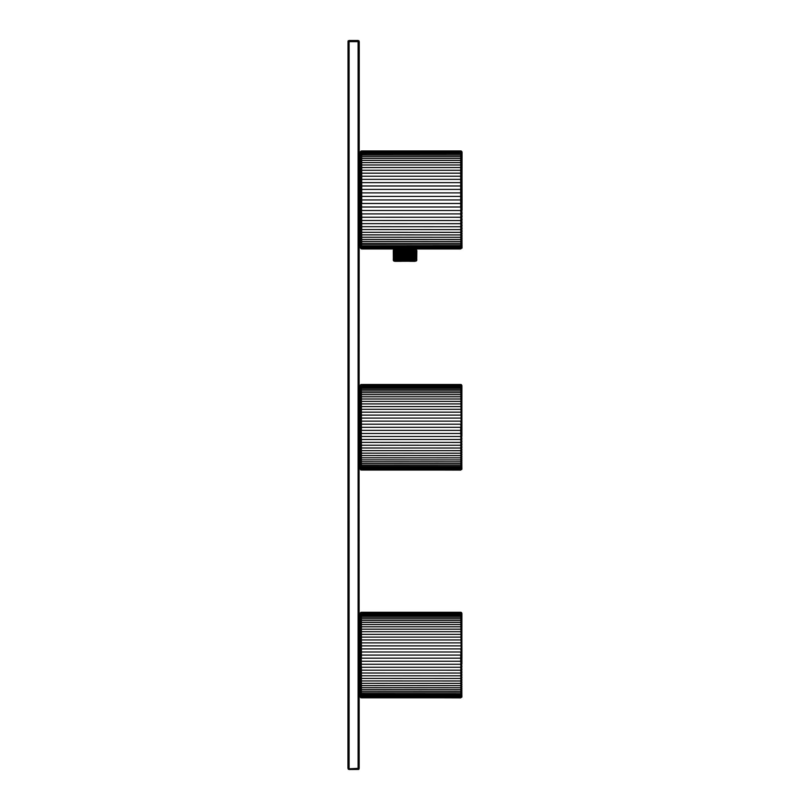 <?xml version="1.0" encoding="UTF-8"?>
<svg xmlns="http://www.w3.org/2000/svg" width="810" height="810" viewBox="0 0 810 810"><rect width="100%" height="100%" fill="white"/><g stroke="black" fill="none" stroke-linecap="round" stroke-linejoin="round"><path stroke-width="1.21" d="M348.239 769.216L358.101 769.216L358.101 768.356L358.597 769.429L349.1 769.5L347.956 768.356L348.027 41.138L347.956 768.356L348.634 768.822L358.101 768.356L358.101 41.644L349.1 41.644L349.1 768.356M348.027 41.644L349.1 40.5L348.28 41.249L348.28 768.751L348.239 41.644L349.1 41.644M358.962 40.783L358.101 41.644L358.101 40.5L359.245 41.644L358.962 769.216M348.239 40.783L358.101 40.783L358.962 41.644L358.496 769.176L359.174 768.356L358.101 769.429L349.1 769.429L349.1 768.852L358.101 768.852M358.101 769.429L358.81 769.075L358.101 768.356M358.597 768.356L358.921 41.249L359.174 768.356M358.597 41.644L359.174 41.644M358.101 41.644L358.81 40.925L358.101 40.5L349.1 40.5L358.101 40.571M348.594 41.644L349.1 40.571M349.1 769.429L349.1 768.852M348.594 768.356L348.027 768.356M358.101 41.138L349.1 41.138M404.2 250.654L405.85 249.369L404.21 250.047L394.642 249.277L406.64 249.369L405.901 250.047L407.42 249.369L406.742 250.047L408.189 249.369L407.562 250.047L408.939 249.369L408.382 250.047L409.678 249.369L409.182 250.047L410.386 249.369L409.961 250.047L411.065 249.369L410.721 250.047L411.713 249.369L411.44 250.047L412.33 249.369L412.128 250.047L412.908 249.369L412.786 250.047L413.444 249.369L413.404 250.047L413.94 249.369L413.971 250.047L414.386 249.369L414.487 250.047L414.781 249.369L414.963 250.047L415.125 249.369L416.32 250.047L415.975 249.369L416.603 250.654L416.654 250.047L405.051 250.047L405.051 249.369L416.472 249.622L416.836 250.654L404.2 250.654L404.2 259.858L405.051 259.858L405.051 250.047L403.36 250.654L403.36 259.858L404.21 260.455L405.051 259.858L416.836 259.858L416.492 260.891L414.74 261.326M403.36 250.654L404.21 250.047L402.519 250.654L402.519 259.858L404.231 260.891L416.745 260.455L415.226 261.266M401.699 250.654L400.889 250.654L401.719 250.047L401.699 250.654L404.261 249.369L401.79 249.622L402.692 249.369L402.54 250.047L393.376 250.047L394.055 249.369L403.471 249.369L401.699 250.654L401.699 259.858L404.261 261.144L400.322 261.326M400.889 250.654L400.11 250.654L401.922 249.369L400.14 250.047L401.163 249.369L400.889 259.858L403.41 260.891L402.58 261.266M400.11 250.654L399.35 250.654L400.14 250.047L400.11 259.858L402.6 260.891L401.871 261.266M399.35 250.654L398.621 250.654L400.434 249.369L398.662 250.047L399.725 249.369L399.35 259.858L401.79 260.891L401.183 261.266M398.621 250.654L397.923 250.654L398.662 250.047L398.621 259.858L401.011 260.891L400.505 261.266M397.923 250.654L399.036 249.369L397.325 250.047L398.388 249.369L397.923 259.858L400.251 260.891L399.867 261.266M397.264 250.654L396.647 250.654L397.325 250.047L397.264 259.858L399.725 261.326M396.647 250.654L397.771 249.369L396.141 250.047L397.194 249.369L396.647 259.858L398.601 261.326M396.07 250.654L395.553 250.654L396.141 250.047L396.07 259.858L399.148 261.326M395.553 250.654L396.667 249.369L395.138 250.047L396.171 249.369L395.553 250.654L395.553 259.858L398.085 261.326M395.067 250.654L395.067 259.858L397.173 261.326M394.642 250.654L395.725 249.369L394.349 250.047L395.331 249.369L394.642 250.654L394.642 259.858L397.609 261.326M394.278 250.654L394.278 259.858L396.778 261.326M393.964 250.654L394.976 249.369L393.781 250.047L394.683 249.369L393.964 250.654L393.964 259.858L396.424 261.326M393.7 250.654L393.7 259.858L396.12 261.326M393.508 250.654L394.45 249.369L393.447 250.047L394.257 249.369L393.508 250.654L393.508 259.858L395.857 261.326M393.366 250.654L393.366 259.858L395.644 261.326M414.993 249.277L393.619 249.622L393.285 259.858L393.842 260.891L395.472 261.326M393.285 250.654L393.376 260.455L395.371 261.326M416.836 250.654L416.735 260.455L416.816 250.654M416.745 250.654L416.745 260.455L414.629 261.326M416.603 250.654L416.522 260.455L414.467 261.326M405.051 250.654L405.901 250.047L405.901 250.654L406.742 250.047L406.752 250.654L407.562 250.047L407.592 250.654L408.382 250.047L408.412 250.654L409.182 250.047L409.212 250.654L409.961 250.047L410.002 250.654L410.721 250.047L410.761 250.654L411.44 250.047L411.49 250.654L412.128 250.047L412.189 250.654L412.786 250.047L412.837 250.654L413.404 250.047L413.454 250.654L413.971 250.047L414.031 250.654L414.487 250.047L414.558 250.654L414.963 250.047L415.034 250.654L415.388 250.047L416.148 250.654L416.32 250.047L416.411 259.858L416.269 260.891L414.811 261.266M416.148 250.654L416.077 260.891L414.254 261.326M415.834 250.654L415.824 260.891L413.991 261.326M415.459 250.654L415.52 260.891L413.687 261.326M415.034 250.654L415.155 260.891L413.333 261.326M414.558 250.654L414.75 260.891L412.938 261.326M414.031 250.654L413.768 260.891L414.285 260.891L412.503 261.326M413.454 250.654L413.211 260.891L413.768 260.891L412.027 261.326M412.837 250.654L412.614 260.891L413.211 260.891L411.51 261.326M412.189 250.654L411.976 260.891L412.614 260.891L410.386 261.326M411.49 250.654L411.298 260.891L411.976 260.891L410.964 261.326M410.761 250.654L410.589 260.891L411.298 260.891L403.299 261.266M410.002 250.654L409.86 260.891L410.589 260.891L409.779 261.326M409.212 250.654L409.091 260.891L409.86 260.891L408.392 261.266M408.412 250.654L408.311 260.891L409.091 260.891L407.683 261.266M407.592 250.654L407.511 260.891L408.311 260.891L406.964 261.266M406.752 250.654L406.701 260.891L407.511 260.891L406.235 261.266M405.901 250.654L405.881 260.891L406.701 260.891L405.506 261.266M393.275 259.858L393.63 260.891L395.3 261.326L394.045 261.144L394.855 261.266L394.035 260.891L394.278 259.858M393.356 250.047L393.275 250.654L393.376 250.047M393.7 259.858L394.055 261.144L393.508 259.858M408.412 259.858L405.85 261.144L405.051 260.891L407.592 259.858M413.961 248.943L416.056 249.369L405.051 249.369L402.519 250.654M404.433 248.002L404.413 248.943L414.214 249.196L395.108 249.277L397.032 248.69M416.411 250.654L416.472 249.622L415.459 249.277M405.051 248.002L405.678 248.508L403.623 249.277L395.685 249.277L397.194 248.69M410.781 248.508L406.974 248.943L411.186 248.569M400.98 248.508L399.654 248.943L400.879 248.224M402.297 248.508L401.902 248.943L402.003 248.235M402.975 248.508L402.509 248.943L402.61 248.002M403.663 248.508L403.137 248.943L403.208 248.002M404.352 248.508L403.765 248.943L403.815 248.002M361.716 203.482L360.44 196.465L361.118 203.482L360.349 247.587L360.44 193.003L361.118 196.415L360.44 189.581L361.118 192.912L360.44 186.209L361.118 189.429L360.44 182.908L361.118 186.006L360.44 179.688L361.118 182.665L360.44 176.59L361.118 179.405L360.44 173.603L361.118 176.256L360.44 170.758L361.118 173.229L360.44 168.055L361.118 170.343L360.44 165.534L361.118 167.609L360.44 163.185L361.118 165.037L360.44 161.018L361.118 162.658L360.44 159.064L361.118 160.471L360.44 157.322L361.118 158.487L360.44 155.803L361.118 156.715L360.44 154.518L361.118 155.176L360.44 153.465L361.118 153.87L360.44 152.655L361.118 152.806L360.44 152.088L361.118 151.986L360.44 151.774L361.716 151.328L361.118 151.095L361.118 199.948L360.44 199.948L360.44 151.713L361.716 151.004L361.716 203.482L460.677 203.482L460.677 199.948L361.118 199.948L361.716 207.006L460.677 207.006L460.677 203.482L461.275 203.482L461.275 199.948L460.677 199.948L460.677 150.944L461.275 151.024L462.044 152.31L461.953 199.948L461.953 151.774L461.275 151.024L461.953 152.088L460.677 150.944L361.716 150.944L460.677 151.004L461.953 152.655L460.677 151.004M361.716 207.006L361.118 203.482L361.716 210.489L460.677 210.489L461.7 203.462L461.275 151.409L361.716 151.328M361.716 213.911L361.716 217.262L361.118 213.891L361.716 213.911L360.44 203.431L360.44 206.894L360.349 163.64L360.268 235.072L361.118 241.41L360.349 233.938L360.349 231.447L361.118 237.239L360.44 234.373L361.118 234.859L360.349 225.97L360.693 232.126L360.44 229.139L361.118 229.564L360.349 219.956L360.693 226.527L360.44 223.307L361.118 223.641L360.349 213.526L360.693 220.391L360.44 216.989L361.118 217.232L360.349 206.803L360.693 213.81L360.44 210.316L361.118 210.468L361.118 248.802L360.349 247.526L360.44 206.894L361.118 206.995L361.716 213.911L460.677 213.911L462.044 203.381L461.953 153.465L460.677 151.328M361.716 217.262L361.716 220.533L361.118 217.232L460.677 217.262L462.044 206.803L461.953 199.948L462.044 210.195L461.275 192.912L461.7 153.049L460.677 151.895L361.118 151.986L361.716 152.726L461.275 152.806L460.677 151.895M361.716 220.533L361.716 223.681L361.118 220.492L460.677 220.533L461.7 210.408L462.044 213.526L460.677 196.415L461.7 196.435L461.953 199.948L460.677 192.891L461.275 192.912L460.677 189.408L461.275 189.429L460.677 185.986L461.275 186.006L460.677 182.635L461.275 182.665L460.677 179.364L461.275 179.405L460.677 176.215L461.275 176.256L460.677 173.178L461.275 173.229L460.677 162.597L461.275 162.658L460.677 160.4L461.275 160.471L460.677 158.416L461.275 158.487L460.677 156.644L461.275 156.715L460.677 155.105L461.275 155.176L460.677 153.789L461.275 153.87L460.677 152.726M361.716 223.681L361.716 226.719L361.118 223.641L460.677 223.681L461.7 213.81L462.044 216.776L460.677 199.948M361.716 226.719L361.716 229.615L361.118 226.668L460.677 226.719L461.7 217.141L462.044 219.956L460.677 203.482M361.716 229.615L361.716 232.348L361.118 229.564L460.677 229.615L461.7 220.391L462.044 223.023L460.677 207.006M361.716 232.348L361.716 234.92L361.118 232.298L460.677 232.348L461.7 223.519L462.044 225.97L460.677 210.489M361.716 234.92L361.716 237.31L361.118 234.859L460.677 234.92L461.7 226.527L462.044 228.785L460.677 213.911M361.716 237.31L361.716 239.497L361.118 237.239L460.677 237.31L461.7 229.402L462.044 231.447L460.677 217.262M361.716 239.497L361.716 241.481L361.118 239.426L460.677 239.497L461.7 232.126L462.044 233.938L460.677 220.533M361.716 241.481L361.716 243.253L361.118 241.41L460.677 241.481L461.7 234.677L462.044 236.257L460.677 223.681M361.716 243.253L361.716 244.802L360.44 240.833L361.118 244.721L360.44 242.575L361.716 243.253L460.677 243.253L461.7 237.046L462.044 238.393L460.677 226.719M361.716 244.802L361.716 246.108L361.118 244.721L460.677 244.802L461.7 239.223L462.044 240.317L460.677 229.615M361.716 246.108L361.716 247.182L360.44 244.094L361.118 247.09L360.44 245.379L361.716 246.108L460.677 246.108L461.7 241.198L462.044 242.048L460.677 232.348M361.716 247.182L361.716 248.002L361.118 247.09L460.677 247.182L461.7 242.949L462.044 243.547L460.677 234.92M361.716 248.002L360.44 246.432L361.118 248.488L360.44 247.242L361.716 248.002L460.677 248.002L462.044 244.812L460.677 237.31M410.802 248.569L460.677 248.569L462.044 245.855L460.677 239.497M361.716 248.569L399.239 248.569M413.444 248.893L460.677 248.893L462.044 246.655L460.677 241.481M361.716 248.893L360.44 247.809L361.716 248.893L396.687 248.893M414.001 248.953L460.677 248.953L462.044 247.212L460.677 243.253M360.349 162.911L360.44 248.123L361.716 248.953L396.11 248.953M361.716 199.948L361.118 196.415L361.716 196.415L361.118 192.912L361.716 192.891L361.118 189.429L361.716 189.408L361.118 186.006L361.716 185.986L361.118 182.665L361.716 182.635L361.118 179.405L361.716 179.364L361.118 176.256L361.716 176.215L361.118 173.229L361.716 173.178L361.118 170.343L361.716 170.282L361.118 167.609L361.716 167.548L361.118 165.037L361.716 164.977L361.118 162.658L361.716 162.597L361.118 160.471L361.716 160.4L361.118 155.176L361.716 155.105L361.118 153.87L460.677 153.789M361.716 155.105L460.677 155.105M361.716 156.644L460.677 156.644M361.716 158.416L460.677 158.416M361.716 160.4L460.677 160.4M361.716 162.597L460.677 162.597M361.716 164.977L460.677 164.977M361.716 167.548L460.677 167.548M361.716 170.282L460.677 170.282M361.716 173.178L460.677 173.178M361.716 176.215L460.677 176.215M361.716 179.364L460.677 179.364M361.716 182.635L460.677 182.635M361.716 185.986L460.677 185.986M361.716 189.408L460.677 189.408M361.716 192.891L460.677 192.891M361.716 196.415L460.677 196.415M460.677 248.953L462.044 247.526L460.677 244.802M460.677 248.893L462.044 247.587L460.677 246.108M361.716 151.004L361.118 151.024L361.716 150.944M361.716 153.789L361.118 152.806L361.716 152.726M460.677 248.569L461.953 248.184L460.677 248.002M360.349 152.31L360.349 163.64L360.349 152.31L360.693 151.348L361.716 151.895M359.245 202.53L359.579 197.367L360.349 202.621L360.005 197.346L360.005 199.948L359.245 199.948M359.245 164.238L360.005 163.984L360.005 197.346L360.268 163.792L360.268 197.316L359.579 197.367L359.579 164.197L360.349 163.63L360.44 199.948L361.716 210.489M359.245 198.501L360.005 202.551L360.268 235.68L360.268 236.388L359.245 235.609L360.005 202.551L360.349 236.702L359.245 235.659M359.245 201.072L360.005 205.132L359.579 235.011L360.349 236.986L360.005 235.254L360.268 236.105L359.245 235.477M359.245 195.929L359.245 197.377M359.245 193.377L359.245 194.805M359.245 190.866L359.245 192.274M359.245 188.396L359.245 189.773M359.245 185.996L359.245 187.333M359.245 183.657L359.245 184.953M359.245 181.41L359.245 182.655M359.245 179.263L359.245 180.448M359.245 177.218L359.245 178.332M359.245 175.284L359.245 176.337M359.245 173.492L359.245 174.464M359.245 171.831L359.245 172.732M359.245 170.323L359.245 171.133M359.245 168.956L359.245 169.685M359.245 167.761L359.245 168.399M359.245 166.738L359.245 167.265M359.245 233.047L359.245 233.584M359.245 231.994L359.245 232.622M359.245 230.779L359.245 231.498M359.245 229.402L359.245 230.212M359.245 227.863L359.245 228.764M359.245 226.192L359.245 227.165M359.245 224.38L359.245 225.433M359.245 222.436L359.245 223.56M359.245 220.381L359.245 221.565M359.245 218.214L359.245 219.449M359.245 215.956L359.245 217.242M359.245 213.607L359.245 214.944M359.245 211.197L359.245 212.564M359.245 208.717L359.245 210.124M359.245 206.206L359.245 207.623M359.245 203.644L359.245 205.092M361.412 430.383L360.288 424.258L360.885 430.383L360.207 468.899L360.288 421.23L360.885 424.217L360.288 418.243L360.885 421.149L360.288 415.297L360.885 418.112L360.288 412.411L360.885 415.125L360.288 409.607L360.885 412.199L360.288 406.893L360.885 409.354L360.288 404.291L360.885 406.61L360.288 401.8L360.885 403.957L360.288 399.451L360.885 401.436L360.288 397.244L360.885 399.046L360.288 395.189L360.885 396.809L360.288 393.306L360.885 394.733L360.288 391.594L360.885 392.82L360.288 390.076L360.885 391.088L360.288 388.749L360.885 389.549L360.288 387.625L360.885 388.203L360.288 386.704L360.885 387.058L360.288 385.995L360.885 386.127L360.288 385.499L360.885 385.408L360.288 385.226L361.412 384.841L360.885 384.628L360.885 427.295L360.288 427.295L360.288 385.175L361.412 384.558L361.412 430.383L460.708 430.383L460.708 427.295L360.885 427.295L361.412 433.461L460.708 433.461L460.708 430.383L461.224 430.383L460.708 384.497L461.224 384.578L461.902 385.702L461.821 427.295L461.821 385.226L461.224 384.578L461.821 385.499L460.708 384.497L361.412 384.497L460.708 384.558L461.821 385.995L460.708 384.558M361.412 433.461L360.885 430.383L361.412 436.499L460.708 436.499L461.599 430.363L461.224 384.912L361.412 384.841M361.412 439.486L361.412 442.422L360.885 439.466L361.412 439.486L360.136 427.295L360.136 457.964L360.885 463.502L360.288 461.295L360.885 461.771L360.207 454.795L360.511 459.695L360.288 457.356L360.885 457.782L360.207 450.016L360.511 455.392L360.288 452.79L360.885 453.154L360.207 444.771L360.511 450.512L360.288 447.697L360.885 447.991L360.207 439.152L360.511 445.146L360.288 442.179L360.885 442.392L360.207 433.289L360.511 439.405L360.288 436.357L360.885 436.479L360.885 469.962L360.207 468.838L360.288 433.36L360.885 433.451L361.412 439.486L460.708 439.486L461.902 430.302L461.821 386.704L460.708 384.841M361.412 442.422L361.412 445.267L360.885 442.392L460.708 442.422L461.902 433.289L461.821 427.295L461.902 436.246L461.224 421.149L461.599 386.34L460.708 385.337L360.885 385.408L361.412 386.056L461.224 386.127L460.708 385.337M361.412 445.267L361.412 448.021L360.885 445.237L460.708 445.267L461.599 436.438L461.902 439.152L460.708 424.207L461.599 424.227L461.821 427.295L460.708 421.139L461.224 421.149L460.708 386.056M361.412 448.021L361.412 450.674L360.885 447.991L460.708 448.021L461.599 439.405L461.902 441.997L460.708 427.295M361.412 450.674L361.412 453.205L360.885 450.633L460.708 450.674L461.599 442.311L461.902 444.771L460.708 430.383M361.412 453.205L361.412 455.595L360.885 453.154L460.708 453.205L461.599 445.146L461.902 447.444L460.708 433.461M361.412 455.595L361.412 457.832L360.885 455.544L460.708 455.595L461.599 447.879L461.902 450.016L460.708 436.499M361.412 457.832L361.412 459.918L360.885 457.782L460.708 457.832L461.599 450.512L461.902 452.476L460.708 439.486M361.412 459.918L361.412 461.832L360.885 459.857L460.708 459.918L461.599 453.023L461.902 454.795L460.708 442.422M361.412 461.832L361.412 463.563L360.885 461.771L460.708 461.832L461.599 455.392L461.902 456.982L460.708 445.267M361.412 463.563L361.412 465.112L360.885 463.502L460.708 463.563L461.599 457.62L461.902 459.007L460.708 448.021M361.412 465.112L361.412 466.459L360.288 462.996L360.885 466.388L360.288 464.515L361.412 465.112L460.708 465.112L461.599 459.695L461.902 460.87L460.708 450.674M361.412 466.459L361.412 467.603L360.885 466.388L460.708 466.459L461.599 461.589L461.902 462.55L460.708 453.205M361.412 467.603L360.288 465.851L360.885 468.464L360.288 466.975L361.412 467.603L460.708 467.603L461.599 463.31L461.902 464.059L460.708 455.595M361.412 468.534L361.412 469.253L360.885 468.464L460.708 468.534L461.902 465.365L460.708 457.832M361.412 469.253L360.288 467.886L360.885 469.689L360.288 468.595L361.412 469.253L460.708 469.253L461.902 466.479L460.708 459.918M361.412 469.759L460.708 469.759L461.902 467.39L460.708 461.832M361.412 470.033L360.288 469.091L361.412 470.033L460.708 470.033L461.902 468.089L460.708 463.563M360.207 394.946L360.511 469.79L460.708 470.094L461.902 468.575L460.708 465.112M361.412 427.295L360.885 424.217L361.412 424.207L360.885 421.149L361.412 421.139L360.885 418.112L361.412 418.092L360.885 415.125L361.412 415.105L360.885 412.199L361.412 412.179L360.885 409.354L361.412 409.323L360.885 406.61L361.412 406.569L360.885 403.957L361.412 403.917L360.885 401.436L361.412 401.395L360.885 399.046L361.412 399.006L360.885 396.809L361.412 396.758L360.885 394.733L361.412 394.673L360.885 392.82L361.412 392.759L360.885 391.088L361.412 391.027L360.885 389.549L361.412 388.132L360.885 387.058L460.708 386.988M361.412 388.132L460.708 388.132M361.412 389.478L460.708 389.478M361.412 391.027L460.708 391.027M361.412 392.759L460.708 392.759M361.412 394.673L460.708 394.673M361.412 396.758L460.708 396.758M361.412 399.006L460.708 399.006M361.412 401.395L460.708 401.395M361.412 403.917L460.708 403.917M361.412 406.569L460.708 406.569M361.412 409.323L460.708 409.323M361.412 412.179L460.708 412.179M361.412 415.105L460.708 415.105M361.412 418.092L460.708 418.092M361.412 421.139L460.708 421.139M361.412 424.207L460.708 424.207M460.708 470.094L461.902 468.838L460.708 466.459M460.708 470.033L461.902 468.899L460.708 467.603M361.412 384.558L360.885 384.578L361.412 384.497M361.412 386.988L360.885 386.127L361.412 386.056M460.708 469.759L461.821 469.425L460.708 469.253M360.207 385.702L360.207 395.584L360.207 385.702L360.511 384.861L361.412 385.337M359.245 429.543L359.539 425.048L360.207 429.634L359.913 425.027L359.913 427.295L359.245 427.295M359.245 396.11L359.913 395.887L359.913 425.027L360.136 395.725L360.136 424.997L359.539 425.048L359.539 396.11L360.207 395.584L360.288 427.295L361.412 436.499M359.245 426.03L359.913 429.563L360.136 458.875L359.539 458.278L359.539 429.553L360.136 431.882L360.207 459.392L359.245 458.237M359.245 428.277L359.913 431.821L359.539 457.913L360.136 459.078L359.913 458.136L360.136 459.118L359.245 458.328M359.245 423.792L359.245 425.048M359.245 421.565L359.245 422.81M359.245 419.367L359.245 420.592M359.245 417.211L359.245 418.416M359.245 415.105L359.245 416.279M359.245 413.07L359.245 414.204M359.245 411.105L359.245 412.189M359.245 409.232L359.245 410.265M359.245 407.44L359.245 408.422M359.245 405.759L359.245 406.681M359.245 404.19L359.245 405.051M359.245 402.742L359.245 403.532M359.245 401.426L359.245 402.135M359.245 400.231L359.245 400.869M359.245 399.188L359.245 399.745M359.245 458.46L359.913 458.703L359.245 458.035M359.245 455.281L359.245 455.838M359.245 454.218L359.245 454.856M359.245 453.013L359.245 453.721M359.245 451.676L359.245 452.466M359.245 450.208L359.245 451.069M359.245 448.629L359.245 449.55M359.245 446.938L359.245 447.91M359.245 445.135L359.245 446.168M359.245 443.242L359.245 444.336M359.245 441.268L359.245 442.402M359.245 439.222L359.245 440.397M359.245 437.117L359.245 438.311M359.245 434.95L359.245 436.185M359.245 432.753L359.245 433.998M359.245 430.525L359.245 431.791M361.412 658.165L360.288 652.04L360.885 658.155L360.207 696.671L360.288 649.012L360.885 651.989L360.288 646.015L360.885 648.921L360.288 643.069L360.885 645.894L360.288 640.194L360.885 642.897L360.288 637.389L360.885 639.981L360.288 634.676L360.885 637.136L360.288 632.063L360.885 634.382L360.288 629.583L360.885 631.739L360.288 627.223L360.885 629.218L360.288 625.016L360.885 626.829L360.288 622.971L360.885 624.591L360.288 621.078L360.885 622.505L360.288 619.377L360.885 620.602L360.288 617.858L360.885 618.87L360.288 616.531L360.885 617.321L360.288 615.397L360.885 615.975L360.288 614.476L360.885 614.841L360.288 613.778L360.885 613.909L360.288 613.281L360.885 613.19L360.288 613.008L361.412 612.613L360.885 612.411L360.885 655.077L360.288 655.077L360.288 612.957L361.412 612.33L361.412 658.165L460.708 658.165L460.708 655.077L360.885 655.077L361.412 661.233L460.708 661.233L460.708 658.165L461.224 658.155L460.708 612.279L461.224 612.36L461.902 613.474L461.821 655.077L461.821 613.008L461.224 612.36L461.821 613.281L460.708 612.279L361.412 612.279L460.708 612.33L461.821 613.778L460.708 612.33M361.412 661.233L360.885 658.155L361.412 664.271L460.708 664.271L461.599 658.145L461.224 612.684L361.412 612.613M361.412 667.268L361.412 670.194L360.885 667.248L361.412 667.268L360.136 655.077L360.136 685.746L360.885 691.284L360.288 689.067L360.885 689.553L360.207 682.577L360.511 687.467L360.288 685.128L360.885 685.564L360.207 677.798L360.511 683.174L360.288 680.572L360.885 680.937L360.207 672.543L360.511 678.294L360.288 675.479L360.885 675.773L360.207 666.924L360.511 672.918L360.288 669.961L360.885 670.174L360.207 661.061L360.511 667.187L360.288 664.129L360.885 664.261L360.885 697.744L360.207 696.62L360.288 661.142L360.885 661.223L361.412 667.268L460.708 667.268L461.902 658.074L461.821 614.476L460.708 612.613M361.412 670.194L361.412 673.049L360.885 670.174L460.708 670.194L461.902 661.061L461.821 655.077L461.902 664.018L461.224 648.921L461.599 614.122L460.708 613.109L360.885 613.19L361.412 613.828L461.224 613.909L460.708 613.109M361.412 673.049L361.412 675.803L360.885 673.019L460.708 673.049L461.599 664.21L461.902 666.924L460.708 651.989L461.599 652.01L461.821 655.077L460.708 648.911L461.224 648.921L460.708 613.828M361.412 675.803L361.412 678.456L360.885 675.773L460.708 675.803L461.599 667.187L461.902 669.779L460.708 655.077M361.412 678.456L361.412 680.977L360.885 678.405L460.708 678.456L461.599 670.093L461.902 672.543L460.708 658.165M361.412 680.977L361.412 683.367L360.885 680.937L460.708 680.977L461.599 672.918L461.902 675.226L460.708 661.233M361.412 683.367L361.412 685.614L360.885 683.316L460.708 683.367L461.599 675.662L461.902 677.798L460.708 664.271M361.412 685.614L361.412 687.7L360.885 685.564L460.708 685.614L461.599 678.294L461.902 680.258L460.708 667.268M361.412 687.7L361.412 689.614L360.885 687.639L460.708 687.7L461.599 680.795L461.902 682.577L460.708 670.194M361.412 689.614L361.412 691.345L360.885 689.553L460.708 689.614L461.599 683.174L461.902 684.754L460.708 673.049M361.412 691.345L361.412 692.894L360.885 691.284L460.708 691.345L461.599 685.402L461.902 686.789L460.708 675.803M361.412 692.894L361.412 694.241L360.288 690.778L360.885 694.17L360.288 692.297L361.412 692.894L460.708 692.894L461.599 687.467L461.902 688.642L460.708 678.456M361.412 694.241L361.412 695.385L360.885 694.17L460.708 694.241L461.599 689.371L461.902 690.333L460.708 680.977M361.412 695.385L360.288 693.623L360.885 696.246L360.288 694.747L361.412 695.385L460.708 695.385L461.599 691.092L461.902 691.831L460.708 683.367M361.412 696.317L361.412 697.035L360.885 696.246L460.708 696.317L461.902 693.147L460.708 685.614M361.412 697.035L360.288 695.668L360.885 697.461L360.288 696.377L361.412 697.035L460.708 697.035L461.902 694.251L460.708 687.7M361.412 697.542L460.708 697.542L461.902 695.162L460.708 689.614M361.412 697.815L360.288 696.863L361.412 697.815L460.708 697.815L461.902 695.861L460.708 691.345M360.207 622.728L360.511 697.572L460.708 697.866L461.902 696.347L460.708 692.894M361.412 655.077L360.885 651.989L361.412 651.989L360.885 648.921L361.412 648.911L360.885 645.894L361.412 645.874L360.885 642.897L361.412 642.877L360.885 639.981L361.412 639.951L360.885 637.136L361.412 637.106L360.885 634.382L361.412 634.341L360.885 631.739L361.412 631.699L360.885 629.218L361.412 629.178L360.885 626.829L361.412 626.778L360.885 624.591L361.412 624.54L360.885 622.505L361.412 622.455L360.885 620.602L361.412 620.541L360.885 615.975L361.412 615.914L360.885 614.841L460.708 614.77M361.412 615.914L460.708 615.914M361.412 617.26L460.708 617.26M361.412 618.799L460.708 618.799M361.412 620.541L460.708 620.541M361.412 622.455L460.708 622.455M361.412 624.54L460.708 624.54M361.412 626.778L460.708 626.778M361.412 629.178L460.708 629.178M361.412 631.699L460.708 631.699M361.412 634.341L460.708 634.341M361.412 637.106L460.708 637.106M361.412 639.951L460.708 639.951M361.412 642.877L460.708 642.877M361.412 645.874L460.708 645.874M361.412 648.911L460.708 648.911M361.412 651.989L460.708 651.989M460.708 697.866L461.902 696.62L460.708 694.241M460.708 697.815L461.902 696.671L460.708 695.385M361.412 612.33L360.885 612.36L361.412 612.279M361.412 614.77L360.885 613.909L361.412 613.828M460.708 697.542L461.821 697.197L460.708 697.035M360.207 613.474L360.207 623.366L360.207 613.474L360.511 612.633L361.412 613.109M359.245 657.325L359.539 652.819L360.207 657.406L359.913 652.809L359.913 655.077L359.245 655.077M359.245 623.933L359.913 623.872L359.913 652.809L360.136 623.872L360.136 652.779L359.539 652.819L359.539 623.892L360.207 623.356L360.288 655.077L361.412 664.271M359.245 653.812L359.913 657.345L360.136 686.272L360.136 686.9L359.245 686.212L359.913 657.345L360.207 687.174L359.245 686.262M359.245 656.059L359.913 659.603L359.539 685.685L360.136 686.86L359.913 685.908L360.136 686.647L359.245 686.1M359.245 651.564L359.245 652.819M359.245 649.337L359.245 650.582M359.245 647.139L359.245 648.375M359.245 644.993L359.245 646.188M359.245 642.887L359.245 644.061M359.245 640.852L359.245 641.976M359.245 638.887L359.245 639.971M359.245 637.004L359.245 638.047M359.245 635.222L359.245 636.204M359.245 633.542L359.245 634.463M359.245 631.972L359.245 632.823M359.245 630.524L359.245 631.304M359.245 629.198L359.245 629.907M359.245 628.013L359.245 628.651M359.245 626.97L359.245 627.517M359.245 683.063L359.245 683.61M359.245 682L359.245 682.628M359.245 680.795L359.245 681.504M359.245 679.458L359.245 680.238M359.245 677.99L359.245 678.841M359.245 676.411L359.245 677.322M359.245 674.71L359.245 675.692M359.245 672.908L359.245 673.95M359.245 671.024L359.245 672.108M359.245 669.05L359.245 670.174M359.245 667.005L359.245 668.169M359.245 664.888L359.245 666.093M359.245 662.732L359.245 663.957M359.245 660.535L359.245 661.78M359.245 658.307L359.245 659.563M402.692 261.144L405.051 259.858M403.471 261.144L405.901 259.858M401.922 261.144L404.2 259.858M401.163 261.144L403.36 259.858M400.434 261.144L402.519 259.858M399.239 261.266L401.699 259.858M398.652 261.266L400.889 259.858M398.095 261.266L400.11 259.858M397.771 261.144L399.35 259.858M397.194 261.144L398.621 259.858M396.667 261.144L397.923 259.858M396.171 261.144L397.264 259.858M395.725 261.144L396.647 259.858M395.331 261.144L396.07 259.858M395.351 261.266L395.553 259.858M395.148 261.266L394.591 260.891L395.067 259.858M394.996 261.266L394.278 260.891L394.642 259.858M394.845 261.266L393.842 260.891L393.964 259.858M393.285 259.858L393.356 260.455L393.366 259.858M414.568 261.266L416.269 260.891L416.816 259.858M414.274 261.266L416.077 260.891L416.745 259.858M413.93 261.266L415.824 260.891L416.603 259.858M413.546 261.266L415.52 260.891L416.411 259.858M413.12 261.266L415.155 260.891L416.148 259.858M412.644 261.266L414.75 260.891L415.834 259.858M412.128 261.266L415.459 259.858M411.591 261.266L415.034 259.858M410.994 261.266L414.558 259.858M410.386 261.266L414.031 259.858M409.749 261.266L413.454 259.858M409.08 261.266L412.837 259.858M409.678 261.144L412.189 259.858M408.939 261.144L411.49 259.858M408.189 261.144L410.761 259.858M407.42 261.144L410.002 259.858M406.64 261.144L409.212 259.858M404.261 261.144L406.752 259.858M405.85 261.144L404.767 261.266M405.051 261.144L404.028 261.266M404.433 248.508L404.959 248.002M405.051 248.508L405.577 248.002M402.59 248.508L403.117 248.002M403.188 248.508L403.724 248.002M403.805 248.508L404.342 248.002M462.044 247.587L461.7 248.235L460.677 247.182M461.902 468.899L461.599 469.466L460.708 468.534M461.902 696.671L461.599 697.238L460.708 696.317"/></g></svg>
